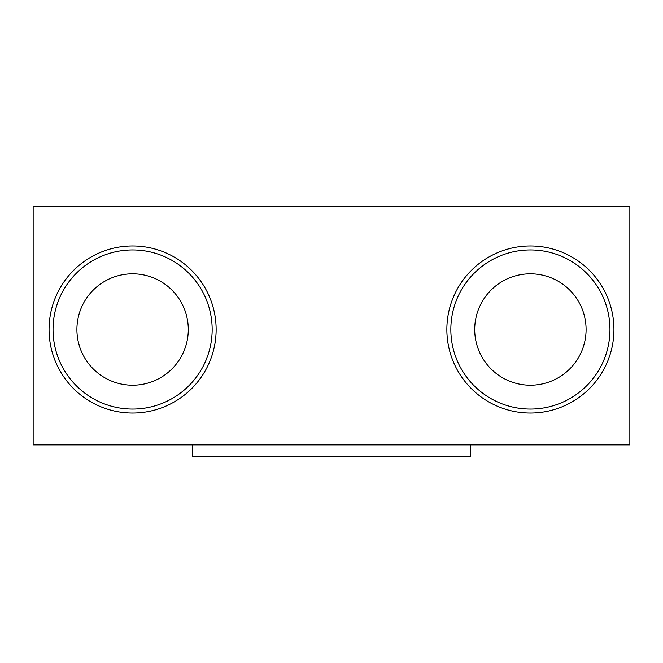 <?xml version="1.0" encoding="UTF-8"?>
<svg xmlns="http://www.w3.org/2000/svg" width="663" height="663" viewBox="0 0 663 663"><rect width="100%" height="100%" fill="white"/><g stroke="black" fill="none" stroke-linecap="round" stroke-linejoin="round"><path stroke-width="0.99" d="M530.4 249.951A79.56 79.56 0 0 0 450.84 329.511A79.56 79.56 0 0 0 530.4 409.071A79.56 79.56 0 0 0 609.96 329.511A79.56 79.56 0 0 0 530.4 249.951M530.4 385.203A55.692 55.692 0 0 1 474.708 329.511A55.692 55.692 0 0 1 530.4 273.819A55.692 55.692 0 0 1 586.092 329.511A55.692 55.692 0 0 1 530.4 385.203M530.4 413.049A83.538 83.538 0 0 1 446.862 329.511A83.538 83.538 0 0 1 530.4 245.973A83.538 83.538 0 0 1 613.938 329.511A83.538 83.538 0 0 1 530.4 413.049M132.6 413.049A83.538 83.538 0 0 1 49.062 329.511A83.538 83.538 0 0 1 132.6 245.973A83.538 83.538 0 0 1 216.138 329.511A83.538 83.538 0 0 1 132.6 413.049M629.85 206.193L33.15 206.193L33.15 444.873L629.85 444.873L629.85 206.193M132.6 409.071A79.56 79.56 0 0 0 212.16 329.511A79.56 79.56 0 0 0 132.6 249.951A79.56 79.56 0 0 0 53.04 329.511A79.56 79.56 0 0 0 132.6 409.071M132.6 273.819A55.692 55.692 0 0 0 76.908 329.511A55.692 55.692 0 0 0 132.6 385.203A55.692 55.692 0 0 0 188.292 329.511A55.692 55.692 0 0 0 132.6 273.819M470.73 444.873L470.73 456.807L192.27 456.807L192.27 444.873"/></g></svg>
